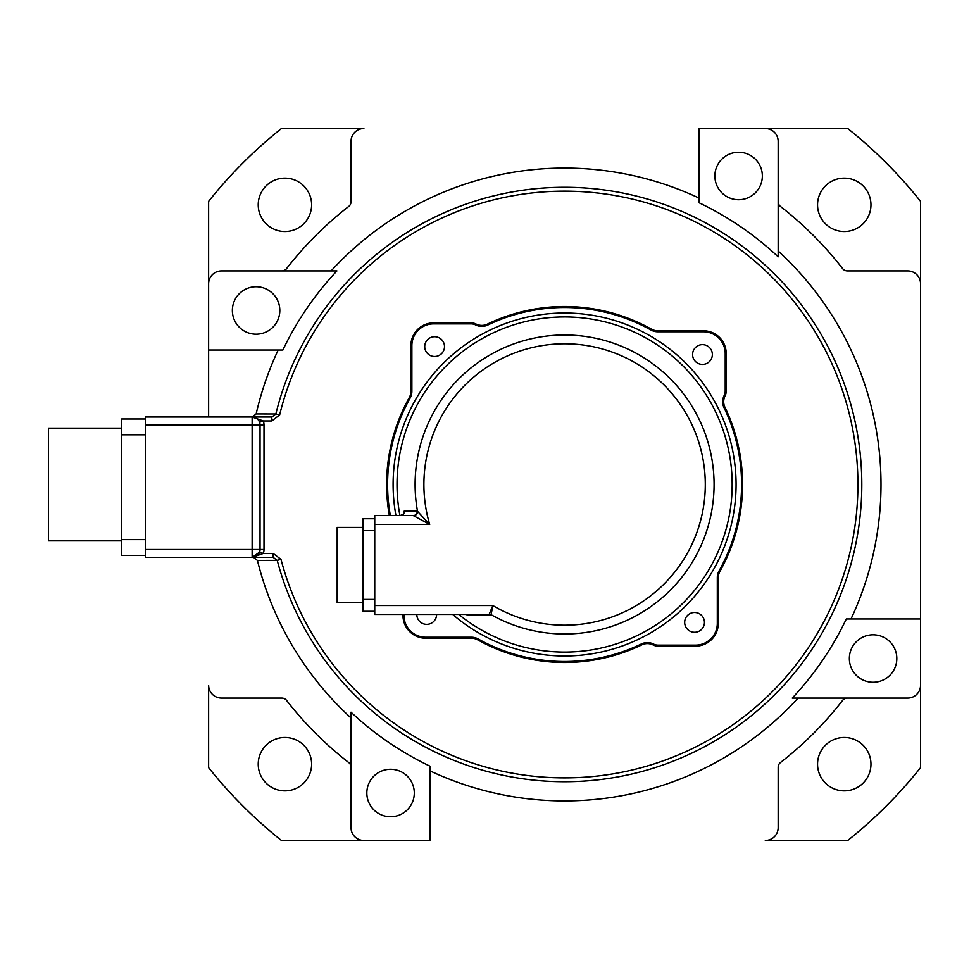 <?xml version="1.0" encoding="UTF-8"?>
<svg xmlns="http://www.w3.org/2000/svg" width="969" height="969" viewBox="0 0 969 969"><rect width="100%" height="100%" fill="white"/><g stroke="black" fill="none" stroke-linecap="round" stroke-linejoin="round"><path stroke-width="1.45" d="M780.457 762.542A352.001 352.001 0 0 0 842.63 700.369A352.001 352.001 0 0 1 780.457 762.542A5.935 5.935 0 0 0 778.168 767.23L778.168 827.611A12.851 12.851 0 0 1 765.316 840.462L847.73 840.462A454.836 454.836 0 0 0 920.55 767.642L920.55 283.784L920.55 618.973L846.312 618.973A312.175 312.175 0 0 1 792.267 698.08L798.044 698.08A316.403 316.403 0 0 1 430.115 770.912M842.63 268.631A352.001 352.001 0 0 0 780.457 206.458A352.001 352.001 0 0 1 842.63 268.631A5.935 5.935 0 0 0 847.318 270.92A5.935 5.935 0 0 1 842.63 268.631M817.557 204.834A26.696 26.696 0 0 1 844.253 178.139A26.696 26.696 0 0 1 870.961 204.834A26.696 26.696 0 0 1 844.253 231.53A26.696 26.696 0 0 1 817.557 204.834M258.226 204.834A26.696 26.696 0 0 1 284.922 178.139A26.696 26.696 0 0 1 311.618 204.834A26.696 26.696 0 0 1 284.922 231.53A26.696 26.696 0 0 1 258.226 204.834M258.226 764.166A26.696 26.696 0 0 1 284.922 737.47A26.696 26.696 0 0 1 311.618 764.166A26.696 26.696 0 0 1 284.922 790.861A26.696 26.696 0 0 1 258.226 764.166M817.557 764.166A26.696 26.696 0 0 1 844.253 737.47A26.696 26.696 0 0 1 870.961 764.166A26.696 26.696 0 0 1 844.253 790.861A26.696 26.696 0 0 1 817.557 764.166M842.63 700.369A5.935 5.935 0 0 1 847.318 698.08L907.699 698.08A12.851 12.851 0 0 0 920.55 685.216M281.858 698.08A5.935 5.935 0 0 1 286.545 700.369A5.935 5.935 0 0 0 281.858 698.08L221.489 698.08A12.851 12.851 0 0 1 208.626 685.216L208.626 767.642A454.836 454.836 0 0 0 281.446 840.462L430.115 840.462L430.115 766.225A312.175 312.175 0 0 1 351.02 712.179L351.02 827.611A12.851 12.851 0 0 0 363.872 840.462M286.545 700.369A352.001 352.001 0 0 0 348.719 762.542A5.935 5.935 0 0 1 351.02 767.23L351.02 827.611M281.858 270.92L221.489 270.92A12.851 12.851 0 0 0 208.626 283.784L208.626 201.358A454.836 454.836 0 0 1 281.446 128.538L363.872 128.538A12.851 12.851 0 0 0 351.02 141.389L351.02 201.77A5.935 5.935 0 0 1 348.719 206.458A352.001 352.001 0 0 0 286.545 268.631A5.935 5.935 0 0 1 281.858 270.92M780.457 206.458A5.935 5.935 0 0 1 778.168 201.77L778.168 141.389A12.851 12.851 0 0 0 765.316 128.538L847.73 128.538A454.836 454.836 0 0 1 920.55 201.358L920.55 283.784A12.851 12.851 0 0 0 907.699 270.92L847.318 270.92M278.176 350.027A316.403 316.403 0 0 0 256.155 413.92L275.862 413.969A297.217 297.217 0 0 1 861.804 484.5A297.217 297.217 0 0 1 277.219 560.373L280.986 559.379A293.316 293.316 0 0 0 857.916 484.5A293.316 293.316 0 0 0 279.653 414.902L271.829 420.958L263.326 420.958L259.595 422.278M121.622 540.859L48.45 540.859L48.45 428.141L121.622 428.141M232.366 310.48A23.728 23.728 0 0 0 256.095 334.208A23.728 23.728 0 0 0 279.823 310.48A23.728 23.728 0 0 0 256.095 286.739A23.728 23.728 0 0 0 232.366 310.48M366.839 792.993A23.728 23.728 0 0 0 390.568 816.734A23.728 23.728 0 0 0 414.296 792.993A23.728 23.728 0 0 0 390.568 769.265A23.728 23.728 0 0 0 366.839 792.993M849.353 658.52A23.728 23.728 0 0 0 873.093 682.261A23.728 23.728 0 0 0 896.822 658.52A23.728 23.728 0 0 0 873.093 634.792A23.728 23.728 0 0 0 849.353 658.52M714.88 176.007A23.728 23.728 0 0 0 738.62 199.735A23.728 23.728 0 0 0 762.349 176.007A23.728 23.728 0 0 0 738.62 152.266A23.728 23.728 0 0 0 714.88 176.007M351.02 717.956A316.403 316.403 0 0 1 257.427 560.433L277.219 560.373L273.197 557.405L145.35 557.405L145.35 417.009L271.829 417.009L275.862 413.969L279.653 414.902M851 618.973A316.403 316.403 0 0 0 778.168 251.044M778.168 141.389L778.168 256.821A312.175 312.175 0 0 0 699.061 202.775L699.061 128.538L765.316 128.538M699.061 198.088A316.403 316.403 0 0 0 331.144 270.92L336.921 270.92A312.175 312.175 0 0 0 282.863 350.027L208.626 350.027L208.626 417.009M273.197 557.405L273.197 553.456L280.986 559.379M257.427 560.433L253.527 557.405M256.155 413.92L252.134 417.009A7.909 7.909 0 0 1 260.043 424.919L260.043 549.496A7.909 7.909 0 0 1 252.134 557.405L259.595 552.136L263.326 553.456L252.134 557.405L252.134 424.919L145.35 424.919M208.626 283.784L208.626 350.027M336.921 270.92L221.489 270.92M792.267 698.08L907.699 698.08M145.35 555.431L121.622 555.431L121.622 418.983L145.35 418.983M264.004 424.919L252.134 424.919L252.134 417.009L263.326 420.958A11.87 11.87 0 0 1 264.004 424.919L264.004 549.496A11.87 11.87 0 0 1 263.326 553.456L273.197 553.456M271.829 417.009L271.829 420.958M491.029 614.988A3.961 3.767 90 0 0 489.103 614.443L492.858 605.54L491.029 614.988L468.148 615.254L465.871 614.443A3.961 3.828 90 0 1 468.148 615.254M403.964 614.443L403.964 615.46A21.754 21.754 0 0 0 425.718 637.214L471.443 637.214A13.845 13.845 0 0 1 478.202 638.971A176.988 176.988 0 0 0 641.357 643.973A13.845 13.845 0 0 1 653.578 644.07A9.884 9.884 0 0 0 658.012 645.124L695.548 645.124A21.754 21.754 0 0 0 717.302 623.37L717.302 577.645A13.845 13.845 0 0 1 719.071 570.886A176.988 176.988 0 0 0 724.061 407.731A13.845 13.845 0 0 1 724.17 395.509A9.884 9.884 0 0 0 725.212 391.076L725.212 353.54A21.754 21.754 0 0 0 703.458 331.786L657.733 331.786A13.845 13.845 0 0 1 650.974 330.029A176.988 176.988 0 0 0 487.819 325.027A13.845 13.845 0 0 1 475.609 324.93A9.884 9.884 0 0 0 471.176 323.876L433.627 323.876A21.754 21.754 0 0 0 411.873 345.63L411.873 391.355A13.845 13.845 0 0 1 410.117 398.114A176.988 176.988 0 0 0 390.35 515.569M362.878 602.573L337.176 602.573L337.176 527.427L362.878 527.427M416.815 614.467A9.884 9.884 0 0 1 416.815 614.443A9.884 9.884 0 0 0 426.711 624.363A9.884 9.884 0 0 0 436.595 614.467A9.884 9.884 0 0 1 436.595 614.467M684.671 622.389A9.884 9.884 0 0 1 694.567 612.493A9.884 9.884 0 0 1 704.451 622.389A9.884 9.884 0 0 1 694.567 632.272A9.884 9.884 0 0 1 684.671 622.389M692.581 354.533A9.884 9.884 0 0 1 702.477 344.637A9.884 9.884 0 0 1 712.36 354.533A9.884 9.884 0 0 1 702.477 364.417A9.884 9.884 0 0 1 692.581 354.533M424.725 346.611A9.884 9.884 0 0 1 434.621 336.727A9.884 9.884 0 0 1 444.505 346.611A9.884 9.884 0 0 1 434.621 356.507A9.884 9.884 0 0 1 424.725 346.611M403.492 513.849L404.291 510.978L417.142 510.917L429.691 524.459L413.291 515.569L374.749 515.569L374.749 605.54L492.858 605.54A140.699 140.699 0 0 0 705.287 484.5A140.699 140.699 0 0 0 564.588 343.801A140.699 140.699 0 0 0 429.691 524.459L374.749 524.459M402.983 614.443L402.983 615.46A22.747 22.747 0 0 0 425.718 638.208L471.443 638.208A12.851 12.851 0 0 1 477.717 639.843A177.981 177.981 0 0 0 641.793 644.869A12.851 12.851 0 0 1 653.13 644.954A10.877 10.877 0 0 0 658.012 646.117L695.548 646.117A22.747 22.747 0 0 0 718.295 623.37L718.295 577.645A12.851 12.851 0 0 1 719.931 571.371A177.981 177.981 0 0 0 724.957 407.295A12.851 12.851 0 0 1 725.054 395.958A10.877 10.877 0 0 0 726.205 391.076L726.205 353.54A22.747 22.747 0 0 0 703.458 330.792L657.733 330.792A12.851 12.851 0 0 1 651.459 329.157A177.981 177.981 0 0 0 487.395 324.13A12.851 12.851 0 0 1 476.045 324.046A10.877 10.877 0 0 0 471.176 322.883L433.627 322.883A22.747 22.747 0 0 0 410.892 345.63L410.892 391.355A12.851 12.851 0 0 1 409.257 397.629A177.981 177.981 0 0 0 389.344 515.569M489.103 614.443L374.749 614.443L374.749 605.54M374.749 611.282L362.878 611.282L362.878 518.73L374.749 518.73M413.63 515.665A3.961 3.84 -50.1 0 0 417.482 511.075A149.492 149.492 0 0 1 564.588 335.008A149.492 149.492 0 0 1 714.08 484.5A149.492 149.492 0 0 1 491.38 614.831A3.961 3.9 14.7 0 0 489.466 614.334M404.291 510.978A3.961 3.912 -90 0 1 400.439 515.569L403.637 513.885M417.142 510.917A3.961 3.9 -90 0 1 413.291 515.569M145.35 549.496L260.043 549.496A7.909 7.909 0 0 1 252.134 557.405L253.939 557.199M145.35 434.802L121.622 434.802M121.622 539.612L145.35 539.612M264.004 549.496L260.043 549.496M458.785 614.443A167.564 167.564 0 0 0 732.164 484.5A167.564 167.564 0 0 0 564.588 316.936A167.564 167.564 0 0 0 399.931 515.569M395.946 515.569A171.477 171.477 0 0 1 564.588 313.023A171.477 171.477 0 0 1 636.064 640.376A171.477 171.477 0 0 1 452.705 614.443M374.749 530.6L362.878 530.6M362.878 599.411L374.749 599.411M252.134 417.009L253.939 417.215"/></g></svg>
